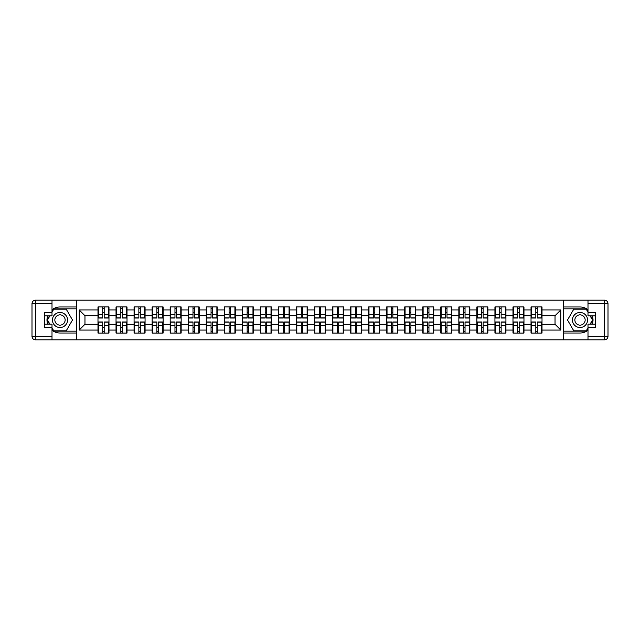 <?xml version="1.0" encoding="UTF-8"?>
<svg xmlns="http://www.w3.org/2000/svg" width="640" height="640" viewBox="0 0 640 640"><rect width="100%" height="100%" fill="white"/><g stroke="black" fill="none" stroke-linecap="round" stroke-linejoin="round"><path stroke-width="0.96" d="M52.008 330.28A13.016 13.016 0 0 0 59.992 333.016L76.416 333.016L76.416 339.84L563.584 339.84L563.584 333.016L580.008 333.016A13.016 13.016 0 0 0 587.992 330.28M587.992 309.72A13.016 13.016 0 0 0 580.008 306.984L563.584 306.984L563.472 300.16L563.472 339.84M563.472 300.16L76.416 300.16L76.416 306.984L59.992 306.984A13.016 13.016 0 0 0 52.008 309.72M76.528 339.84L76.528 300.16M555.024 324.28L555.024 315.72L542.016 315.72L542.016 324.28L555.024 324.28L560.808 330.064L560.808 309.936L542.016 309.936L542.016 306.928L531.024 306.928L531.024 315.72L523.968 315.72L523.968 324.28L531.024 324.28L531.024 315.72M560.808 330.064L542.016 330.064L542.016 333.072L531.024 333.072L531.024 330.064L523.968 330.064L523.968 333.072L512.984 333.072L512.984 330.064L505.928 330.064L505.928 333.072L494.936 333.072L494.936 330.064L487.888 330.064L487.888 333.072L476.896 333.072L476.896 330.064L469.84 330.064L469.84 333.072L458.856 333.072L458.856 330.064L451.8 330.064L451.8 333.072L440.808 333.072L440.808 330.064L433.752 330.064L433.752 333.072L422.768 333.072L422.768 330.064L415.712 330.064L415.712 333.072L404.72 333.072L404.72 330.064L397.664 330.064L397.664 333.072L386.68 333.072L386.68 330.064L379.624 330.064L379.624 333.072L368.64 333.072L368.64 330.064L361.584 330.064L361.584 333.072L350.592 333.072L350.592 330.064L343.536 330.064L343.536 333.072L332.552 333.072L332.552 330.064L325.496 330.064L325.496 333.072L314.504 333.072L314.504 330.064L307.448 330.064L307.448 333.072L296.464 333.072L296.464 330.064L289.408 330.064L289.408 333.072L278.416 333.072L278.416 330.064L271.36 330.064L271.36 333.072L260.376 333.072L260.376 330.064L253.32 330.064L253.32 333.072L242.336 333.072L242.336 330.064L235.28 330.064L235.28 333.072L224.288 333.072L224.288 330.064L217.232 330.064L217.232 333.072L206.248 333.072L206.248 330.064L199.192 330.064L199.192 333.072L188.2 333.072L188.2 330.064L181.144 330.064L181.144 333.072L170.16 333.072L170.16 330.064L163.104 330.064L163.104 333.072L152.112 333.072L152.112 330.064L145.064 330.064L145.064 333.072L134.072 333.072L134.072 330.064L127.016 330.064L127.016 333.072L116.032 333.072L116.032 330.064L108.976 330.064L108.976 333.072L97.984 333.072L97.984 330.064L79.192 330.064L79.192 309.936L97.984 309.936L97.984 315.72L84.976 315.72L84.976 324.28L97.984 324.28L97.984 315.72M531.024 309.936L523.968 309.936L523.968 306.928L512.984 306.928L512.984 309.936L505.928 309.936L505.928 306.928L494.936 306.928L494.936 309.936L487.888 309.936L487.888 306.928L476.896 306.928L476.896 309.936L469.84 309.936L469.84 306.928L458.856 306.928L458.856 309.936L451.8 309.936L451.8 306.928L440.808 306.928L440.808 309.936L433.752 309.936L433.752 306.928L422.768 306.928L422.768 309.936L415.712 309.936L415.712 306.928L404.72 306.928L404.72 309.936L397.664 309.936L397.664 306.928L386.68 306.928L386.68 309.936L379.624 309.936L379.624 306.928L368.64 306.928L368.64 309.936L361.584 309.936L361.584 306.928L350.592 306.928L350.592 309.936L343.536 309.936L343.536 306.928L332.552 306.928L332.552 309.936L325.496 309.936L325.496 306.928L314.504 306.928L314.504 309.936L307.448 309.936L307.448 306.928L296.464 306.928L296.464 309.936L289.408 309.936L289.408 306.928L278.416 306.928L278.416 309.936L271.36 309.936L271.36 306.928L260.376 306.928L260.376 309.936L253.32 309.936L253.32 306.928L242.336 306.928L242.336 309.936L235.28 309.936L235.28 306.928L224.288 306.928L224.288 309.936L217.232 309.936L217.232 306.928L206.248 306.928L206.248 309.936L199.192 309.936L199.192 306.928L188.2 306.928L188.2 309.936L181.144 309.936L181.144 306.928L170.16 306.928L170.16 309.936L163.104 309.936L163.104 306.928L152.112 306.928L152.112 309.936L145.064 309.936L145.064 306.928L134.072 306.928L134.072 309.936L127.016 309.936L127.016 306.928L116.032 306.928L116.032 309.936L108.976 309.936L108.976 306.928L97.984 306.928L97.984 309.936M531.024 324.28L531.024 330.064M523.968 324.28L523.968 330.064M523.968 309.936L523.968 315.72M505.928 324.28L512.984 324.28L512.984 315.72L505.928 315.72L505.928 330.064M512.984 324.28L512.984 330.064M512.984 309.936L512.984 315.72M505.928 309.936L505.928 315.72M487.888 324.28L494.936 324.28L494.936 315.72L487.888 315.72L487.888 330.064M494.936 324.28L494.936 330.064M494.936 309.936L494.936 315.72M487.888 309.936L487.888 315.72M469.84 324.28L476.896 324.28L476.896 315.72L469.84 315.72L469.84 330.064M476.896 324.28L476.896 330.064M476.896 309.936L476.896 315.72M469.84 309.936L469.84 315.72M451.8 324.28L458.856 324.28L458.856 315.72L451.8 315.72L451.8 330.064M458.856 324.28L458.856 330.064M458.856 309.936L458.856 315.72M451.8 309.936L451.8 315.72M433.752 324.28L440.808 324.28L440.808 315.72L433.752 315.72L433.752 330.064M440.808 324.28L440.808 330.064M440.808 309.936L440.808 315.72M433.752 309.936L433.752 315.72M415.712 324.28L422.768 324.28L422.768 315.72L415.712 315.72L415.712 330.064M422.768 324.28L422.768 330.064M422.768 309.936L422.768 315.72M415.712 309.936L415.712 315.72M397.664 324.28L404.72 324.28L404.72 315.72L397.664 315.72L397.664 330.064M404.72 324.28L404.72 330.064M404.72 309.936L404.72 315.72M397.664 309.936L397.664 315.72M379.624 324.28L386.68 324.28L386.68 315.72L379.624 315.72L379.624 330.064M386.68 324.28L386.68 330.064M386.68 309.936L386.68 315.72M379.624 309.936L379.624 315.72M361.584 324.28L368.64 324.28L368.64 315.72L361.584 315.72L361.584 330.064M368.64 324.28L368.64 330.064M368.64 309.936L368.64 315.72M361.584 309.936L361.584 315.72M343.536 324.28L350.592 324.28L350.592 315.72L343.536 315.72L343.536 330.064M350.592 324.28L350.592 330.064M350.592 309.936L350.592 315.72M343.536 309.936L343.536 315.72M325.496 324.28L332.552 324.28L332.552 315.72L325.496 315.72L325.496 330.064M332.552 324.28L332.552 330.064M332.552 309.936L332.552 315.72M325.496 309.936L325.496 315.72M307.448 324.28L314.504 324.28L314.504 315.72L307.448 315.72L307.448 330.064M314.504 324.28L314.504 330.064M314.504 309.936L314.504 315.72M307.448 309.936L307.448 315.72M289.408 324.28L296.464 324.28L296.464 315.72L289.408 315.72L289.408 330.064M296.464 324.28L296.464 330.064M296.464 309.936L296.464 315.72M289.408 309.936L289.408 315.72M271.36 324.28L278.416 324.28L278.416 315.72L271.36 315.72L271.36 330.064M278.416 324.28L278.416 330.064M278.416 309.936L278.416 315.72M271.36 309.936L271.36 315.72M253.32 324.28L260.376 324.28L260.376 315.72L253.32 315.72L253.32 330.064M260.376 324.28L260.376 330.064M260.376 309.936L260.376 315.72M253.32 309.936L253.32 315.72M235.28 324.28L242.336 324.28L242.336 315.72L235.28 315.72L235.28 330.064M242.336 324.28L242.336 330.064M242.336 309.936L242.336 315.72M235.28 309.936L235.28 315.72M217.232 324.28L224.288 324.28L224.288 315.72L217.232 315.72L217.232 330.064M224.288 324.28L224.288 330.064M224.288 309.936L224.288 315.72M217.232 309.936L217.232 315.72M199.192 324.28L206.248 324.28L206.248 315.72L199.192 315.72L199.192 330.064M206.248 324.28L206.248 330.064M206.248 309.936L206.248 315.72M199.192 309.936L199.192 315.72M181.144 324.28L188.2 324.28L188.2 315.72L181.144 315.72L181.144 330.064M188.2 324.28L188.2 330.064M188.2 309.936L188.2 315.72M181.144 309.936L181.144 315.72M163.104 324.28L170.16 324.28L170.16 315.72L163.104 315.72L163.104 330.064M170.16 324.28L170.16 330.064M170.16 309.936L170.16 315.72M163.104 309.936L163.104 315.72M145.064 324.28L152.112 324.28L152.112 315.72L145.064 315.72L145.064 330.064M152.112 324.28L152.112 330.064M152.112 309.936L152.112 315.72M145.064 309.936L145.064 315.72M127.016 324.28L134.072 324.28L134.072 315.72L127.016 315.72L127.016 330.064M134.072 324.28L134.072 330.064M134.072 309.936L134.072 315.72M127.016 309.936L127.016 315.72M108.976 324.28L116.032 324.28L116.032 315.72L108.976 315.72L108.976 330.064M116.032 324.28L116.032 330.064M116.032 309.936L116.032 315.72M108.976 309.936L108.976 315.72M97.984 324.28L97.984 330.064M84.976 324.28L79.192 330.064M79.192 309.936L84.976 315.72M542.016 324.28L542.016 330.064M542.016 309.936L542.016 315.72M560.808 309.936L555.024 315.72M108.624 306.928L108.624 318.032L104.176 318.032L104.176 306.928M102.784 306.928L102.784 318.032L98.336 318.032L98.336 306.928M102.784 308.432L104.176 308.432M104.176 312.712L102.784 312.712M98.336 333.072L98.336 321.968L102.784 321.968L102.784 333.072M104.176 333.072L104.176 321.968L108.624 321.968L108.624 333.072M104.176 331.568L102.784 331.568M102.784 327.288L104.176 327.288M56.232 313.488A7.52 7.52 0 0 0 53.48 323.76A7.52 7.52 0 0 0 63.752 326.512A7.52 7.52 0 0 0 66.504 316.24A7.52 7.52 0 0 0 56.232 313.488M57.416 315.544A5.144 5.144 0 0 0 55.536 322.576A5.144 5.144 0 0 0 62.56 324.456A5.144 5.144 0 0 0 64.448 317.424A5.144 5.144 0 0 0 57.416 315.544M52.008 312.192L53.744 309.184L66.232 309.184L72.48 320L66.232 330.816L53.744 330.816L52.008 327.808M49.872 324.104L47.504 320L49.872 315.896M583.768 313.488A7.52 7.52 0 0 0 573.496 316.24A7.52 7.52 0 0 0 576.248 326.512A7.52 7.52 0 0 0 586.52 323.76A7.52 7.52 0 0 0 583.768 313.488M582.584 315.544A5.144 5.144 0 0 0 575.552 317.424A5.144 5.144 0 0 0 577.44 324.456A5.144 5.144 0 0 0 584.464 322.576A5.144 5.144 0 0 0 582.584 315.544M587.992 327.808L586.256 330.816L573.768 330.816L567.52 320L573.768 309.184L586.256 309.184L587.992 312.192M590.128 315.896L592.496 320L590.128 324.104M47.64 315.896A13.016 13.016 0 0 0 47.64 324.104M76.416 300.16L52.008 300.16L52.008 315.896L44.608 315.896M76.416 339.84L35.472 339.84A3.472 3.472 0 0 1 32 336.368L32 303.632A3.472 3.472 0 0 1 35.472 300.16L52.008 300.16M76.416 333.016L76.416 306.984M44.608 324.104L52.008 324.104L52.008 339.84M52.008 312.424L44.608 312.424L44.608 327.576L52.008 327.576M76.416 308.84L53.544 308.84L52.008 311.504M52.008 328.496L53.544 331.16L76.416 331.16M49.472 315.896L47.104 320L49.472 324.104M592.36 324.104A13.016 13.016 0 0 0 592.36 315.896M563.584 339.84L587.992 339.84L587.992 324.104L595.392 324.104M563.584 300.16L604.528 300.16A3.472 3.472 0 0 1 608 303.632L608 336.368A3.472 3.472 0 0 1 604.528 339.84L587.992 339.84M563.584 306.984L563.584 333.016M595.392 315.896L587.992 315.896L587.992 300.16M587.992 327.576L595.392 327.576L595.392 312.424L587.992 312.424M563.584 331.16L586.456 331.16L587.992 328.496M587.992 311.504L586.456 308.84L563.584 308.84M590.528 324.104L592.896 320L590.528 315.896M126.672 306.928L126.672 318.032L122.216 318.032L122.216 306.928M120.832 306.928L120.832 318.032L116.376 318.032L116.376 306.928M120.832 308.432L122.216 308.432M122.216 312.712L120.832 312.712M144.712 306.928L144.712 318.032L140.264 318.032L140.264 306.928M138.872 306.928L138.872 318.032L134.416 318.032L134.416 306.928M138.872 308.432L140.264 308.432M140.264 312.712L138.872 312.712M162.76 306.928L162.76 318.032L158.304 318.032L158.304 306.928M156.912 306.928L156.912 318.032L152.464 318.032L152.464 306.928M156.912 308.432L158.304 308.432M158.304 312.712L156.912 312.712M180.8 306.928L180.8 318.032L176.344 318.032L176.344 306.928M174.96 306.928L174.96 318.032L170.504 318.032L170.504 306.928M174.96 308.432L176.344 308.432M176.344 312.712L174.96 312.712M198.84 306.928L198.84 318.032L194.392 318.032L194.392 306.928M193 306.928L193 318.032L188.552 318.032L188.552 306.928M193 308.432L194.392 308.432M194.392 312.712L193 312.712M116.376 333.072L116.376 321.968L120.832 321.968L120.832 333.072M122.216 333.072L122.216 321.968L126.672 321.968L126.672 333.072M122.216 331.568L120.832 331.568M120.832 327.288L122.216 327.288M134.416 333.072L134.416 321.968L138.872 321.968L138.872 333.072M140.264 333.072L140.264 321.968L144.712 321.968L144.712 333.072M140.264 331.568L138.872 331.568M138.872 327.288L140.264 327.288M152.464 333.072L152.464 321.968L156.912 321.968L156.912 333.072M158.304 333.072L158.304 321.968L162.76 321.968L162.76 333.072M158.304 331.568L156.912 331.568M156.912 327.288L158.304 327.288M170.504 333.072L170.504 321.968L174.96 321.968L174.96 333.072M176.344 333.072L176.344 321.968L180.8 321.968L180.8 333.072M176.344 331.568L174.96 331.568M174.96 327.288L176.344 327.288M188.552 333.072L188.552 321.968L193 321.968L193 333.072M194.392 333.072L194.392 321.968L198.84 321.968L198.84 333.072M194.392 331.568L193 331.568M193 327.288L194.392 327.288M216.888 306.928L216.888 318.032L212.432 318.032L212.432 306.928M211.048 306.928L211.048 318.032L206.592 318.032L206.592 306.928M211.048 308.432L212.432 308.432M212.432 312.712L211.048 312.712M206.592 333.072L206.592 321.968L211.048 321.968L211.048 333.072M212.432 333.072L212.432 321.968L216.888 321.968L216.888 333.072M212.432 331.568L211.048 331.568M211.048 327.288L212.432 327.288M234.928 306.928L234.928 318.032L230.48 318.032L230.48 306.928M229.088 306.928L229.088 318.032L224.64 318.032L224.64 306.928M229.088 308.432L230.48 308.432M230.48 312.712L229.088 312.712M224.64 333.072L224.64 321.968L229.088 321.968L229.088 333.072M230.48 333.072L230.48 321.968L234.928 321.968L234.928 333.072M230.48 331.568L229.088 331.568M229.088 327.288L230.48 327.288M252.976 306.928L252.976 318.032L248.52 318.032L248.52 306.928M247.136 306.928L247.136 318.032L242.68 318.032L242.68 306.928M247.136 308.432L248.52 308.432M248.52 312.712L247.136 312.712M242.68 333.072L242.68 321.968L247.136 321.968L247.136 333.072M248.52 333.072L248.52 321.968L252.976 321.968L252.976 333.072M248.52 331.568L247.136 331.568M247.136 327.288L248.52 327.288M271.016 306.928L271.016 318.032L266.56 318.032L266.56 306.928M265.176 306.928L265.176 318.032L260.72 318.032L260.72 306.928M265.176 308.432L266.56 308.432M266.56 312.712L265.176 312.712M260.72 333.072L260.72 321.968L265.176 321.968L265.176 333.072M266.56 333.072L266.56 321.968L271.016 321.968L271.016 333.072M266.56 331.568L265.176 331.568M265.176 327.288L266.56 327.288M289.064 306.928L289.064 318.032L284.608 318.032L284.608 306.928M283.216 306.928L283.216 318.032L278.768 318.032L278.768 306.928M283.216 308.432L284.608 308.432M284.608 312.712L283.216 312.712M278.768 333.072L278.768 321.968L283.216 321.968L283.216 333.072M284.608 333.072L284.608 321.968L289.064 321.968L289.064 333.072M284.608 331.568L283.216 331.568M283.216 327.288L284.608 327.288M307.104 306.928L307.104 318.032L302.648 318.032L302.648 306.928M301.264 306.928L301.264 318.032L296.808 318.032L296.808 306.928M301.264 308.432L302.648 308.432M302.648 312.712L301.264 312.712M296.808 333.072L296.808 321.968L301.264 321.968L301.264 333.072M302.648 333.072L302.648 321.968L307.104 321.968L307.104 333.072M302.648 331.568L301.264 331.568M301.264 327.288L302.648 327.288M325.144 306.928L325.144 318.032L320.696 318.032L320.696 306.928M319.304 306.928L319.304 318.032L314.856 318.032L314.856 306.928M319.304 308.432L320.696 308.432M320.696 312.712L319.304 312.712M314.856 333.072L314.856 321.968L319.304 321.968L319.304 333.072M320.696 333.072L320.696 321.968L325.144 321.968L325.144 333.072M320.696 331.568L319.304 331.568M319.304 327.288L320.696 327.288M343.192 306.928L343.192 318.032L338.736 318.032L338.736 306.928M337.352 306.928L337.352 318.032L332.896 318.032L332.896 306.928M337.352 308.432L338.736 308.432M338.736 312.712L337.352 312.712M332.896 333.072L332.896 321.968L337.352 321.968L337.352 333.072M338.736 333.072L338.736 321.968L343.192 321.968L343.192 333.072M338.736 331.568L337.352 331.568M337.352 327.288L338.736 327.288M361.232 306.928L361.232 318.032L356.784 318.032L356.784 306.928M355.392 306.928L355.392 318.032L350.936 318.032L350.936 306.928M355.392 308.432L356.784 308.432M356.784 312.712L355.392 312.712M350.936 333.072L350.936 321.968L355.392 321.968L355.392 333.072M356.784 333.072L356.784 321.968L361.232 321.968L361.232 333.072M356.784 331.568L355.392 331.568M355.392 327.288L356.784 327.288M379.28 306.928L379.28 318.032L374.824 318.032L374.824 306.928M373.44 306.928L373.44 318.032L368.984 318.032L368.984 306.928M373.44 308.432L374.824 308.432M374.824 312.712L373.44 312.712M368.984 333.072L368.984 321.968L373.44 321.968L373.44 333.072M374.824 333.072L374.824 321.968L379.28 321.968L379.28 333.072M374.824 331.568L373.44 331.568M373.44 327.288L374.824 327.288M397.32 306.928L397.32 318.032L392.864 318.032L392.864 306.928M391.48 306.928L391.48 318.032L387.024 318.032L387.024 306.928M391.48 308.432L392.864 308.432M392.864 312.712L391.48 312.712M387.024 333.072L387.024 321.968L391.48 321.968L391.48 333.072M392.864 333.072L392.864 321.968L397.32 321.968L397.32 333.072M392.864 331.568L391.48 331.568M391.48 327.288L392.864 327.288M415.36 306.928L415.36 318.032L410.912 318.032L410.912 306.928M409.52 306.928L409.52 318.032L405.072 318.032L405.072 306.928M409.52 308.432L410.912 308.432M410.912 312.712L409.52 312.712M405.072 333.072L405.072 321.968L409.52 321.968L409.52 333.072M410.912 333.072L410.912 321.968L415.36 321.968L415.36 333.072M410.912 331.568L409.52 331.568M409.52 327.288L410.912 327.288M433.408 306.928L433.408 318.032L428.952 318.032L428.952 306.928M427.568 306.928L427.568 318.032L423.112 318.032L423.112 306.928M427.568 308.432L428.952 308.432M428.952 312.712L427.568 312.712M423.112 333.072L423.112 321.968L427.568 321.968L427.568 333.072M428.952 333.072L428.952 321.968L433.408 321.968L433.408 333.072M428.952 331.568L427.568 331.568M427.568 327.288L428.952 327.288M451.448 306.928L451.448 318.032L447 318.032L447 306.928M445.608 306.928L445.608 318.032L441.16 318.032L441.16 306.928M445.608 308.432L447 308.432M447 312.712L445.608 312.712M441.16 333.072L441.16 321.968L445.608 321.968L445.608 333.072M447 333.072L447 321.968L451.448 321.968L451.448 333.072M447 331.568L445.608 331.568M445.608 327.288L447 327.288M469.496 306.928L469.496 318.032L465.04 318.032L465.04 306.928M463.656 306.928L463.656 318.032L459.2 318.032L459.2 306.928M463.656 308.432L465.04 308.432M465.04 312.712L463.656 312.712M459.2 333.072L459.2 321.968L463.656 321.968L463.656 333.072M465.04 333.072L465.04 321.968L469.496 321.968L469.496 333.072M465.04 331.568L463.656 331.568M463.656 327.288L465.04 327.288M487.536 306.928L487.536 318.032L483.088 318.032L483.088 306.928M481.696 306.928L481.696 318.032L477.24 318.032L477.24 306.928M481.696 308.432L483.088 308.432M483.088 312.712L481.696 312.712M477.24 333.072L477.24 321.968L481.696 321.968L481.696 333.072M483.088 333.072L483.088 321.968L487.536 321.968L487.536 333.072M483.088 331.568L481.696 331.568M481.696 327.288L483.088 327.288M505.584 306.928L505.584 318.032L501.128 318.032L501.128 306.928M499.736 306.928L499.736 318.032L495.288 318.032L495.288 306.928M499.736 308.432L501.128 308.432M501.128 312.712L499.736 312.712M495.288 333.072L495.288 321.968L499.736 321.968L499.736 333.072M501.128 333.072L501.128 321.968L505.584 321.968L505.584 333.072M501.128 331.568L499.736 331.568M499.736 327.288L501.128 327.288M523.624 306.928L523.624 318.032L519.168 318.032L519.168 306.928M517.784 306.928L517.784 318.032L513.328 318.032L513.328 306.928M517.784 308.432L519.168 308.432M519.168 312.712L517.784 312.712M513.328 333.072L513.328 321.968L517.784 321.968L517.784 333.072M519.168 333.072L519.168 321.968L523.624 321.968L523.624 333.072M519.168 331.568L517.784 331.568M517.784 327.288L519.168 327.288M541.664 306.928L541.664 318.032L537.216 318.032L537.216 306.928M535.824 306.928L535.824 318.032L531.376 318.032L531.376 306.928M535.824 308.432L537.216 308.432M537.216 312.712L535.824 312.712M531.376 333.072L531.376 321.968L535.824 321.968L535.824 333.072M537.216 333.072L537.216 321.968L541.664 321.968L541.664 333.072M537.216 331.568L535.824 331.568M535.824 327.288L537.216 327.288M102.784 314.464L98.336 314.464M102.784 317.888L98.336 317.888M108.624 314.464L104.176 314.464M108.624 317.888L104.176 317.888M104.176 325.536L108.624 325.536M104.176 322.112L108.624 322.112M98.336 325.536L102.784 325.536M98.336 322.112L102.784 322.112M52.008 303.632L35.472 303.632L35.472 336.368L52.008 336.368M32 303.632L35.472 303.632L35.472 300.16M35.472 339.84L35.472 336.368L32 336.368M587.992 336.368L604.528 336.368L604.528 303.632L587.992 303.632M608 336.368L604.528 336.368L604.528 339.84M604.528 300.16L604.528 303.632L608 303.632M120.832 314.464L116.376 314.464M120.832 317.888L116.376 317.888M126.672 314.464L122.216 314.464M126.672 317.888L122.216 317.888M138.872 314.464L134.416 314.464M138.872 317.888L134.416 317.888M144.712 314.464L140.264 314.464M144.712 317.888L140.264 317.888M156.912 314.464L152.464 314.464M156.912 317.888L152.464 317.888M162.76 314.464L158.304 314.464M162.76 317.888L158.304 317.888M174.96 314.464L170.504 314.464M174.96 317.888L170.504 317.888M180.8 314.464L176.344 314.464M180.8 317.888L176.344 317.888M193 314.464L188.552 314.464M193 317.888L188.552 317.888M198.84 314.464L194.392 314.464M198.84 317.888L194.392 317.888M122.216 325.536L126.672 325.536M122.216 322.112L126.672 322.112M116.376 325.536L120.832 325.536M116.376 322.112L120.832 322.112M140.264 325.536L144.712 325.536M140.264 322.112L144.712 322.112M134.416 325.536L138.872 325.536M134.416 322.112L138.872 322.112M158.304 325.536L162.76 325.536M158.304 322.112L162.76 322.112M152.464 325.536L156.912 325.536M152.464 322.112L156.912 322.112M176.344 325.536L180.8 325.536M176.344 322.112L180.8 322.112M170.504 325.536L174.96 325.536M170.504 322.112L174.96 322.112M194.392 325.536L198.84 325.536M194.392 322.112L198.84 322.112M188.552 325.536L193 325.536M188.552 322.112L193 322.112M211.048 314.464L206.592 314.464M211.048 317.888L206.592 317.888M216.888 314.464L212.432 314.464M216.888 317.888L212.432 317.888M212.432 325.536L216.888 325.536M212.432 322.112L216.888 322.112M206.592 325.536L211.048 325.536M206.592 322.112L211.048 322.112M229.088 314.464L224.64 314.464M229.088 317.888L224.64 317.888M234.928 314.464L230.48 314.464M234.928 317.888L230.48 317.888M230.48 325.536L234.928 325.536M230.48 322.112L234.928 322.112M224.64 325.536L229.088 325.536M224.64 322.112L229.088 322.112M247.136 314.464L242.68 314.464M247.136 317.888L242.68 317.888M252.976 314.464L248.52 314.464M252.976 317.888L248.52 317.888M248.52 325.536L252.976 325.536M248.52 322.112L252.976 322.112M242.68 325.536L247.136 325.536M242.68 322.112L247.136 322.112M265.176 314.464L260.72 314.464M265.176 317.888L260.72 317.888M271.016 314.464L266.56 314.464M271.016 317.888L266.56 317.888M266.56 325.536L271.016 325.536M266.56 322.112L271.016 322.112M260.72 325.536L265.176 325.536M260.72 322.112L265.176 322.112M283.216 314.464L278.768 314.464M283.216 317.888L278.768 317.888M289.064 314.464L284.608 314.464M289.064 317.888L284.608 317.888M284.608 325.536L289.064 325.536M284.608 322.112L289.064 322.112M278.768 325.536L283.216 325.536M278.768 322.112L283.216 322.112M301.264 314.464L296.808 314.464M301.264 317.888L296.808 317.888M307.104 314.464L302.648 314.464M307.104 317.888L302.648 317.888M302.648 325.536L307.104 325.536M302.648 322.112L307.104 322.112M296.808 325.536L301.264 325.536M296.808 322.112L301.264 322.112M319.304 314.464L314.856 314.464M319.304 317.888L314.856 317.888M325.144 314.464L320.696 314.464M325.144 317.888L320.696 317.888M320.696 325.536L325.144 325.536M320.696 322.112L325.144 322.112M314.856 325.536L319.304 325.536M314.856 322.112L319.304 322.112M337.352 314.464L332.896 314.464M337.352 317.888L332.896 317.888M343.192 314.464L338.736 314.464M343.192 317.888L338.736 317.888M338.736 325.536L343.192 325.536M338.736 322.112L343.192 322.112M332.896 325.536L337.352 325.536M332.896 322.112L337.352 322.112M355.392 314.464L350.936 314.464M355.392 317.888L350.936 317.888M361.232 314.464L356.784 314.464M361.232 317.888L356.784 317.888M356.784 325.536L361.232 325.536M356.784 322.112L361.232 322.112M350.936 325.536L355.392 325.536M350.936 322.112L355.392 322.112M373.44 314.464L368.984 314.464M373.44 317.888L368.984 317.888M379.28 314.464L374.824 314.464M379.28 317.888L374.824 317.888M374.824 325.536L379.28 325.536M374.824 322.112L379.28 322.112M368.984 325.536L373.44 325.536M368.984 322.112L373.44 322.112M391.48 314.464L387.024 314.464M391.48 317.888L387.024 317.888M397.32 314.464L392.864 314.464M397.32 317.888L392.864 317.888M392.864 325.536L397.32 325.536M392.864 322.112L397.32 322.112M387.024 325.536L391.48 325.536M387.024 322.112L391.48 322.112M409.52 314.464L405.072 314.464M409.52 317.888L405.072 317.888M415.36 314.464L410.912 314.464M415.36 317.888L410.912 317.888M410.912 325.536L415.36 325.536M410.912 322.112L415.36 322.112M405.072 325.536L409.52 325.536M405.072 322.112L409.52 322.112M427.568 314.464L423.112 314.464M427.568 317.888L423.112 317.888M433.408 314.464L428.952 314.464M433.408 317.888L428.952 317.888M428.952 325.536L433.408 325.536M428.952 322.112L433.408 322.112M423.112 325.536L427.568 325.536M423.112 322.112L427.568 322.112M445.608 314.464L441.16 314.464M445.608 317.888L441.16 317.888M451.448 314.464L447 314.464M451.448 317.888L447 317.888M447 325.536L451.448 325.536M447 322.112L451.448 322.112M441.16 325.536L445.608 325.536M441.16 322.112L445.608 322.112M463.656 314.464L459.2 314.464M463.656 317.888L459.2 317.888M469.496 314.464L465.04 314.464M469.496 317.888L465.04 317.888M465.04 325.536L469.496 325.536M465.04 322.112L469.496 322.112M459.2 325.536L463.656 325.536M459.2 322.112L463.656 322.112M481.696 314.464L477.24 314.464M481.696 317.888L477.24 317.888M487.536 314.464L483.088 314.464M487.536 317.888L483.088 317.888M483.088 325.536L487.536 325.536M483.088 322.112L487.536 322.112M477.24 325.536L481.696 325.536M477.24 322.112L481.696 322.112M499.736 314.464L495.288 314.464M499.736 317.888L495.288 317.888M505.584 314.464L501.128 314.464M505.584 317.888L501.128 317.888M501.128 325.536L505.584 325.536M501.128 322.112L505.584 322.112M495.288 325.536L499.736 325.536M495.288 322.112L499.736 322.112M517.784 314.464L513.328 314.464M517.784 317.888L513.328 317.888M523.624 314.464L519.168 314.464M523.624 317.888L519.168 317.888M519.168 325.536L523.624 325.536M519.168 322.112L523.624 322.112M513.328 325.536L517.784 325.536M513.328 322.112L517.784 322.112M535.824 314.464L531.376 314.464M535.824 317.888L531.376 317.888M541.664 314.464L537.216 314.464M541.664 317.888L537.216 317.888M537.216 325.536L541.664 325.536M537.216 322.112L541.664 322.112M531.376 325.536L535.824 325.536M531.376 322.112L535.824 322.112"/></g></svg>
